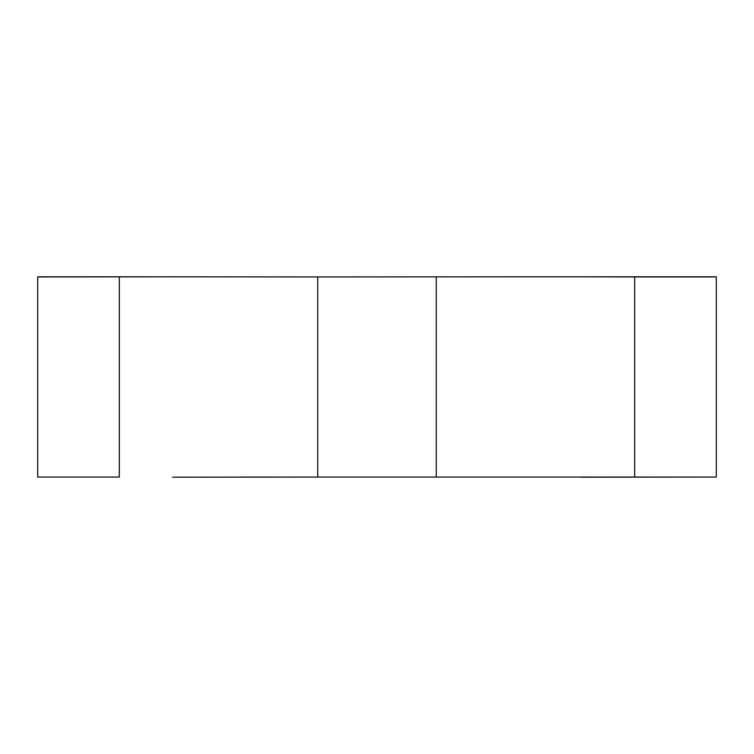 <?xml version="1.0" encoding="UTF-8"?>
<svg xmlns="http://www.w3.org/2000/svg" width="754" height="754" viewBox="0 0 754 754"><rect width="100%" height="100%" fill="white"/><g stroke="black" fill="none" stroke-linecap="round" stroke-linejoin="round"><path stroke-width="1.13" d="M436.274 276.944L436.274 477.056L317.726 477.056L317.726 276.944L513.257 276.812L716.3 276.812L716.3 477.056L634.689 477.056L634.689 276.944L581.381 276.812M716.3 276.944L634.689 276.944M119.311 276.944L119.311 477.056L37.7 477.056L37.7 276.812L172.619 276.812L37.7 276.944M37.7 477.056L119.311 477.056M634.689 477.056L436.274 477.056M716.3 477.056L581.381 477.188M317.726 477.056L172.619 477.188M317.726 276.944L172.619 276.812M240.743 477.056L277.529 477.056"/></g></svg>
